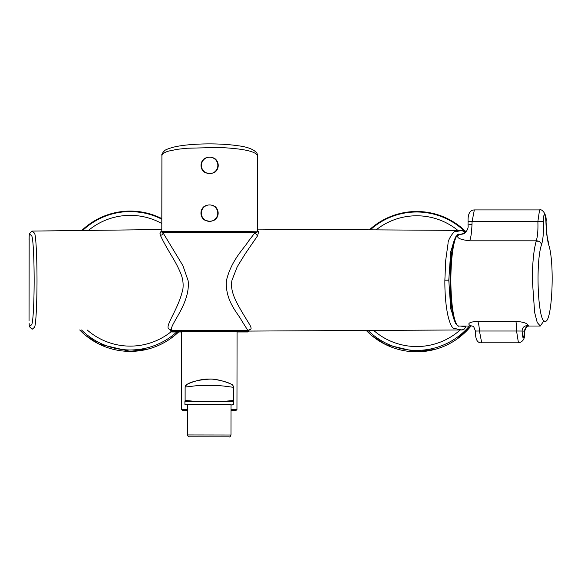 <?xml version="1.0" encoding="UTF-8"?>
<svg xmlns="http://www.w3.org/2000/svg" width="581" height="581" viewBox="0 0 581 581"><rect width="100%" height="100%" fill="white"/><g stroke="black" fill="none" stroke-linecap="round" stroke-linejoin="round"><path stroke-width="0.87" d="M209.567 204.933A8.221 8.221 180 0 1 217.773 213.154A8.221 8.221 180 0 1 209.545 221.368A8.221 8.221 180 0 1 201.338 213.147A8.221 8.221 180 0 1 209.567 204.933M209.639 157.19A8.221 8.221 180 0 1 217.846 165.411A8.221 8.221 180 0 1 209.618 173.625A8.221 8.221 180 0 1 201.411 165.403A8.221 8.221 180 0 1 209.639 157.19M170.611 331.01L171.7 331.831L170.749 330.959L170.894 331.62M170.603 330.988L171.613 331.976M248.414 331.62L247.622 331.976L248.646 331.286L248.022 330.734L250.258 329.478L249.126 329.71M257.398 155.577C255.56 151.256 242.676 148.547 218.739 147.451L186.966 148.242C174.954 149.578 178.578 149.063 171.17 150.588C166.311 151.38 163.225 152.999 161.91 155.432C161.431 154.619 162.288 153.072 164.496 150.784C165.04 149.942 167.909 148.765 173.109 147.269C187.823 143.529 217.214 142.744 237.055 145.635C255.204 147.589 258.255 154.045 257.398 155.57L257.289 231.877A0.763 0.763 180 0 1 257.281 231.964L257.536 231.964M161.91 155.432L161.794 231.732A0.763 0.763 0 0 0 162.44 232.487L166.072 232.349C179.928 232.015 245.625 232.03 254.863 232.509L255.938 232.545L254.863 232.509M255.938 232.545L257.209 232.022M257.252 231.964L257.281 231.964A0.763 0.763 180 0 0 257.289 231.877L257.289 231.877A47.744 0.407 0.1 0 1 256.635 231.942M455.707 323.559L450.74 308.751L448.779 280.187L450.769 251.435L455.707 236.816M187.445 434.929L187.496 404.376L231.035 404.441L187.496 404.376L187.445 434.929L230.991 434.995L231.035 404.441L230.991 434.995L187.445 434.937C188.193 436.694 188.876 437.34 189.493 436.868L229.35 436.89C229.735 437.282 230.287 436.658 230.991 434.995M205.797 220.686L203.931 219.669C199.966 215.326 199.973 210.976 203.953 206.625L205.819 205.616A8.417 8.417 0 0 0 205.797 220.686L205.797 220.46A8.221 8.221 180 0 1 201.338 213.14L201.338 213.147M205.797 220.46L209.545 221.368L213.314 220.686A8.417 8.417 0 0 0 213.336 205.638L215.202 206.662C219.139 210.997 219.131 215.333 215.181 219.669L213.314 220.686M233.446 390.229L233.453 387.113C233.025 385.261 232.284 384.332 231.238 384.317C227.788 381.557 211.578 378.369 209.233 379.146C198.484 379.909 190.96 381.724 186.668 384.607C186.21 384.382 185.695 385.196 185.128 387.04L186.603 384.651C187.743 383.627 200.496 378.492 209.305 379.146C218.122 378.522 230.839 383.685 231.986 384.724A2.673 2.673 0 0 1 233.453 387.113L233.431 401.435L233.453 387.113C233.867 387.81 219.495 384.658 209.291 385.581C204.672 385.537 197.838 385.377 193.146 386.125L185.128 387.04L185.114 400.454L194.221 401.239M201.411 165.403L201.411 165.403A8.221 8.221 0 0 0 205.87 172.717L209.618 173.625L213.387 172.942A8.417 8.417 0 0 0 213.409 157.894L213.409 158.112M250.258 329.478C251.638 329.107 251.282 327.226 249.191 323.835L242.785 313.362C238.014 304.981 229.364 291.851 232.008 280.187L237.201 266.832L245.378 253.556L257.557 235.828L254.848 232.792L163.283 232.792L166.072 232.349M161.794 231.1L160.886 231.652L159.942 233.736L160.356 235.203C162.222 235.167 163.094 234.346 162.978 232.734L182.935 265.699L188.135 280.739C190.474 301.837 172.208 321.801 171.351 328.89L171.257 330.451L247.833 330.429L241.427 320.24C238.21 313.747 225 300.9 226.401 280.761C231.085 260.375 244.318 248.072 248.341 241.369L254.899 232.792M213.409 157.894L215.275 158.918C219.211 163.254 219.204 167.589 215.253 171.925L213.387 172.942M205.87 172.942L204.004 171.925C200.038 167.582 200.046 163.232 204.025 158.874L205.892 157.865A8.417 8.417 0 0 0 205.87 172.942L205.87 172.717M231.027 410.571L235.995 410.447L231.027 410.309M235.995 410.447L236.954 409.496L237.07 331.33L181.686 331.33L237.07 331.33L236.954 409.496L231.027 409.344M233.112 404.499L231.035 405.095M187.489 405.03L185.426 404.434M187.481 410.244L182.521 410.368L181.57 409.416L181.686 331.33L181.57 409.416L187.489 409.278M471.169 326.021L458.83 326.021A45.834 7.96 90 0 1 450.871 279.795A45.834 7.96 90 0 1 458.83 234.354L459.891 234.354L458.917 234.695C455.569 237.498 459.15 239.539 469.659 240.81L536.212 240.81C537.599 236.903 538.159 230.468 537.875 221.521L543.431 221.688C543.373 217.374 543.714 215.043 544.455 214.694C545.21 215.115 545.704 217.49 545.922 221.811L546.067 221.739C547.062 213.568 541.303 208.477 539.56 209.923L474.343 209.923L472.084 221.521L468.213 221.564M233.62 401.464L233.613 404.441L233.62 401.464L184.918 401.391L184.918 404.369L231.035 404.543M187.496 404.478L184.918 404.412L184.918 401.391M224.324 401.282L233.431 400.52A1.336 1.336 180 0 1 233.083 401.42M473.479 326.355L470.073 325.578C467.088 323.406 469.644 321.968 477.727 321.264C478.635 323.385 479.209 326.631 479.441 331.01L475.578 331.047M515.79 321.264C523.837 322.048 527.918 323.486 528.02 325.578C524.287 325.6 522.312 327.423 522.101 331.047L516.56 331.01C516.683 326.631 516.429 323.385 515.79 321.264L477.727 321.264M546.067 221.753L546.067 221.753C546.823 237.426 547.44 238.37 548.769 243.664L548.856 245.276C554.971 264.37 551.979 323.9 545.036 321.249C538.093 323.218 535.283 263.396 541.448 244.913C541.027 242.241 539.277 240.875 536.212 240.81L534.709 247.499L536.212 240.81M532.327 279.795C532.378 267.216 533.169 256.446 534.709 247.499C533.169 256.446 532.378 267.216 532.327 279.795L534.636 312.455L537.222 322.499L540.286 326.021L537.222 322.499L534.636 312.455L532.327 279.795M543.99 320.748L540.286 326.021L543.99 320.748M468.133 225.217C467.56 224.92 468.838 224.709 471.975 224.578L472.084 221.521L537.875 221.521L539.56 209.923M458.917 234.695L464.677 233.235C467.473 230.381 468.577 227.679 468.003 225.13L468.097 221.55C467.778 214.004 469.855 210.126 474.343 209.923M464.677 233.235L464.684 233.228C463.725 233.932 462.127 234.303 459.891 234.354M471.975 224.578C471.649 232.538 470.879 237.949 469.659 240.81M524.57 331.17L526.989 326.253C525.209 328.156 524.447 329.797 524.694 331.185L524.57 331.17C523.583 340.045 522.755 340.001 522.101 331.047L524.57 331.17M524.694 331.185L524.694 331.185C525.311 338.149 523.227 342.027 518.448 342.812L516.56 331.01L479.441 331.01L481.707 342.812C477.321 343.233 475.236 339.304 475.454 331.039L473.588 326.42L470.073 325.578M462.861 230.541L464.459 231.521L465.214 232.814L461.989 230.417L455.039 231.826C455.671 229.023 447.428 239.532 448.038 243.642L445.743 260.034L444.864 280.187C444.632 309.978 450.152 330.052 455.243 328.628L461.989 329.957C463.892 329.739 465.018 328.693 465.359 326.82L460.319 326.021M465.359 326.82L465.359 326.827C464.916 325.788 466.95 328.149 461.989 329.957L248.748 331.083M460.326 234.346L463.435 233.882M182.521 410.368L187.481 410.506M162.092 231.979L162.44 232.487M162.026 231.964L160.944 231.964L161.794 231.696M160.646 231.95L161.881 231.964M246.881 331.301L247.833 330.429L246.881 331.301C245.037 330.901 170.792 330.923 172.208 331.323L171.257 330.451L170.589 330.807M29.311 326.566L32.129 329.289L34.388 327.393C35.92 326.239 36.981 303.587 37.01 280.543C37.002 257.637 35.978 234.644 34.446 233.09L32.129 231.085L29.311 233.809L31.585 235.712C33.117 236.874 34.148 258.589 34.148 280.521C34.134 303.035 33.008 324.554 31.461 324.902L29.311 326.566L29.166 323.566L29.311 326.566L32.129 329.289M461.989 230.417L462.687 230.497M248.653 331.243L248.864 329.943M257.049 231.964L258.973 231.942L257.289 230.388M257.289 231.325L258.973 231.942M258.698 231.964L257.666 231.964M257.557 235.828L258.574 231.964M160.356 235.203C162.578 240.243 166.58 247.528 172.368 257.071C175.687 262.634 178.352 267.79 180.357 272.54C182.63 277.558 183.502 282.853 182.979 288.43C178.672 310.515 161.736 328.977 170.516 329.449L170.967 329.035M170.988 329.107L170.734 330.749M170.516 329.449L171.01 329.456M171.017 329.565L170.959 330.255M257.289 229.117L461.924 230.417L257.289 229.117M32.129 231.085L161.801 229.531L32.129 231.085L29.311 233.809L29.166 236.808L29.05 320.879M213.387 172.717A8.221 8.221 0 0 0 217.846 165.411L217.846 165.411M185.114 400.454L185.114 401.362L185.114 400.454A1.336 1.336 0 0 0 185.455 401.348M217.773 213.154L217.773 213.162A8.221 8.221 180 0 1 213.314 220.46M247.622 331.976L237.07 331.976L247.622 331.976L248.574 331.09M162.31 232.458L161.794 231.732A47.744 0.407 0.1 0 1 209.538 231.398A47.744 0.407 0.1 0 1 257.289 231.877L257.281 231.964M189.355 436.847L229.081 436.905L189.355 436.847M455.896 223.489L466.115 231.884A70.163 70.156 0 0 0 369.792 229.466L378.732 222.646M366.72 330.93A70.163 70.156 0 0 0 471.024 326.021L456.681 339.297M370.7 229.473A69.204 69.197 180 0 1 465.701 232.356M374.2 330.88A65.384 65.377 0 0 0 460.167 329.979M457.828 230.359A65.384 65.377 0 0 0 376.582 229.517M469.39 326.021A69.204 69.197 180 0 1 368.536 330.916M161.816 218.609A70.163 70.156 0 0 0 81.856 230.388L92.256 222.218M79.706 329.95A70.163 70.156 0 0 0 178.643 331.976L170.204 338.868M82.771 230.374A69.204 69.197 180 0 1 161.816 219.219M87.259 330.044A65.384 65.377 0 0 0 171.061 331.773M161.809 223.511A65.384 65.377 0 0 0 88.595 230.301M176.74 331.976A69.204 69.197 180 0 1 81.529 329.972M456.971 324.757A44.882 7.793 -90 0 1 450.093 279.802A44.882 7.793 -90 0 1 456.971 235.617M538.761 241.217L536.096 241.217M545.922 221.811C546.293 232.393 547.266 240.214 548.856 245.276C554.971 264.37 551.979 323.9 545.036 321.249C538.093 323.218 535.283 263.396 541.448 244.913C543.068 240.004 543.729 232.269 543.431 221.688M526.785 326.391L529.124 326.021L528.02 325.578M247.622 331.831L247.128 331.344M171.7 331.831L172.208 331.323M181.686 331.976L171.7 331.976L181.686 331.976M29.05 239.459L29.311 233.809M444.864 280.187L448.779 280.187M215.275 158.918A8.606 8.606 180 0 1 215.253 171.925M204.004 171.925A8.606 8.606 180 0 1 204.025 158.874M233.431 400.52L233.431 401.435M232.269 404.95L232.269 404.521M186.269 404.456L186.261 404.877M215.202 206.662A8.606 8.606 180 0 1 215.181 219.669M203.931 219.669A8.606 8.606 180 0 1 203.953 206.625M401.674 213.125L416.671 211.506L434.421 213.786M435.271 349.312L416.671 351.817L385.515 344.526L372.21 335.934M115.198 212.697L130.195 211.077L147.944 213.358M148.794 348.883L130.195 351.389L99.039 344.097L85.734 335.513M458.83 234.354C458.126 232.799 452.563 240.033 451.953 250.948C450.74 259.315 450.115 268.93 450.079 279.802C450.086 290.958 450.711 300.835 451.953 309.426C452.563 320.334 458.126 327.568 458.83 326.021M529.124 326.021L540.286 326.021M518.448 342.812L481.707 342.812M248.755 331.068L248.414 331.628"/></g></svg>

